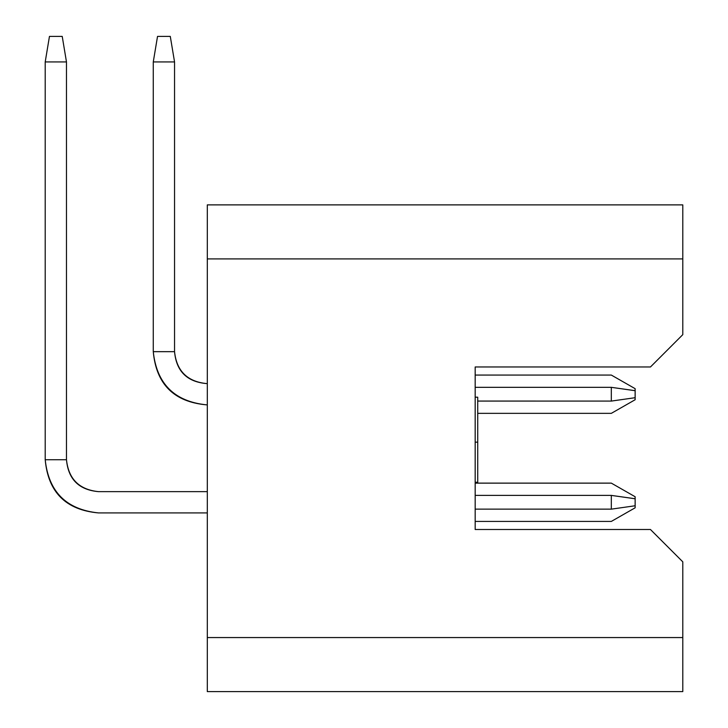 <?xml version="1.0" encoding="UTF-8"?>
<svg xmlns="http://www.w3.org/2000/svg" width="728" height="728" viewBox="0 0 728 728"><rect width="100%" height="100%" fill="white"/><g stroke="black" fill="none" stroke-linecap="round" stroke-linejoin="round"><path stroke-width="1.09" d="M682.791 561.834L682.791 691.6L682.791 561.834L650.459 529.502L682.791 561.834M650.459 529.502L475.175 529.502L475.175 366.976L650.459 366.976L682.791 334.643L682.791 258.913L207.307 258.913L207.307 637.564L682.791 637.564L207.307 637.564L207.307 691.6L682.791 691.6L207.307 691.6L207.307 258.913L682.791 258.913L682.791 334.643L650.459 366.976L475.175 366.976L475.175 529.502L650.459 529.502M207.307 204.877L682.791 204.877L682.791 258.913L682.791 204.877L207.307 204.877L207.307 258.913L207.307 204.877M477.723 482.273L475.175 482.273L477.723 482.273L477.723 442.169L475.175 442.169L477.723 442.169L477.723 397.188L475.175 397.188L477.723 397.188L477.723 482.273M98.398 512.912C65.875 509.982 48.139 492.246 45.209 459.723L45.209 61.925L49.459 36.4L62.226 36.4L66.475 61.925L62.226 36.4L49.459 36.4L45.209 61.925L66.475 61.925L66.475 459.723L66.475 61.925L45.209 61.925L45.209 459.723L66.475 459.723C68.505 478.969 79.143 489.607 98.389 491.637C79.143 489.607 68.505 478.969 66.475 459.723C68.505 478.969 79.143 489.607 98.389 491.637L207.307 491.637L98.389 491.637C79.143 489.607 68.505 478.969 66.475 459.723L45.209 459.723C48.585 491.8 66.312 509.527 98.389 512.912L207.307 512.912L98.389 512.912M206.461 404.841C173.937 401.911 156.211 384.184 153.271 351.66L174.547 351.66C176.303 371.171 186.941 381.809 206.452 383.574L207.307 383.574L206.452 383.574C187.214 381.545 176.576 370.907 174.547 351.66L153.271 351.66C156.657 383.738 174.383 401.465 206.452 404.841L207.307 404.841L206.452 404.841M66.475 459.723C68.505 478.969 79.143 489.607 98.389 491.637C79.143 489.607 68.505 478.969 66.475 459.723C68.505 478.969 79.143 489.607 98.389 491.637C79.143 489.607 68.505 478.969 66.475 459.723C68.505 478.969 79.143 489.607 98.389 491.637C79.143 489.607 68.505 478.969 66.475 459.723C68.505 478.969 79.143 489.607 98.389 491.637C78.879 489.871 68.241 479.242 66.475 459.723M477.723 401.083L611.32 401.083L611.32 387.332L475.175 387.332L611.32 387.332L611.32 401.083C611.32 417.326 611.32 417.326 611.32 401.083L477.723 401.064M611.32 509.145C611.32 525.389 611.32 525.389 611.32 509.145L475.175 509.136L611.32 509.145L611.32 495.395L475.175 495.395L611.32 495.395L611.32 509.145C611.32 525.179 611.32 525.179 611.32 509.145L635.135 505.769L611.32 509.145M174.547 351.66L174.547 61.925L153.271 61.925L153.271 351.66L153.271 61.925L174.547 61.925L174.547 351.66M477.723 413.349L611.32 413.349L635.144 399.736L635.135 390.709L635.135 397.706L611.32 401.083C611.32 417.117 611.32 417.117 611.32 401.083L635.135 397.697L635.135 390.709L635.135 397.706L635.135 390.709L611.32 387.332C611.32 371.298 611.32 371.298 611.32 387.332L635.144 390.672L635.144 388.679L611.32 375.066L475.175 375.066M635.144 507.798L635.135 498.771L635.135 505.778L635.135 498.771L611.32 495.395C611.32 479.37 611.32 479.37 611.32 495.395L635.144 498.744L635.144 496.742L611.32 483.128L475.175 483.128M635.144 498.789L635.144 505.76M635.144 390.727L635.144 397.697M174.547 61.925L170.288 36.4L157.53 36.4L153.271 61.925L157.53 36.4L170.288 36.4L174.547 61.925M635.144 507.807L611.32 521.421L475.175 521.421"/></g></svg>
